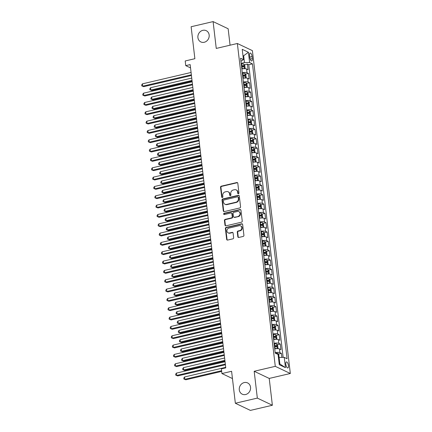 <?xml version="1.0" encoding="UTF-8"?>
<svg xmlns="http://www.w3.org/2000/svg" width="432" height="432" viewBox="0 0 432 432"><rect width="100%" height="100%" fill="white"/><g stroke="black" fill="none" stroke-linecap="round" stroke-linejoin="round"><path stroke-width="0.65" d="M238.41 193.768A0.67 0.594 -64.6 0 0 238.939 192.985L237.8 183.254A0.956 0.848 -64.6 0 0 236.828 182.536L221.292 186.17A0.956 0.848 -64.6 0 0 220.536 187.288L221.681 197.019A0.67 0.594 -64.6 0 0 222.361 197.521A0.67 0.594 -64.6 0 0 222.89 196.738L222.739 195.48A3.062 2.716 -64.6 0 1 225.158 191.9L226.454 191.597A3.062 2.716 -64.6 0 1 228.112 191.765A3.062 2.716 -64.6 0 1 229.559 193.887L229.705 195.145A0.67 0.594 -64.6 0 0 230.386 195.642A0.67 0.594 -64.6 0 0 230.915 194.859L230.769 193.601A3.062 2.716 -64.6 0 1 233.183 190.026L234.479 189.724A3.062 2.716 -64.6 0 1 236.137 189.886A3.062 2.716 -64.6 0 1 237.584 192.008L237.735 193.266A0.67 0.594 -64.6 0 0 238.41 193.768M244.215 382.574A6.237 5.535 -64.6 0 0 239.339 387.99A6.237 5.535 -64.6 0 0 242.239 394.178A6.237 5.535 -64.6 0 0 245.619 394.519A6.237 5.535 -64.6 0 0 250.49 389.102A6.237 5.535 -64.6 0 0 247.595 382.914A6.237 5.535 -64.6 0 0 244.215 382.574M202.835 30.332A6.237 5.535 -64.6 0 0 197.964 35.748A6.237 5.535 -64.6 0 0 200.858 41.936A6.237 5.535 -64.6 0 0 204.239 42.271A6.237 5.535 -64.6 0 0 209.11 36.855A6.237 5.535 -64.6 0 0 206.215 30.667A6.237 5.535 -64.6 0 0 202.835 30.332M288.43 365.548A3.121 1.177 76.8 0 0 286.416 361.892A3.121 1.177 76.8 0 0 285.827 364.311A3.121 1.177 76.8 0 0 287.842 367.967A3.121 1.177 76.8 0 0 288.43 365.548M237.832 236.747A0.956 0.848 -64.6 0 0 238.799 237.46L243.157 236.439A0.956 0.848 -64.6 0 0 243.913 235.321L242.644 224.516A0.956 0.848 -64.6 0 0 241.672 223.798L226.141 227.432A0.956 0.848 -64.6 0 0 225.385 228.55L226.654 239.36A0.956 0.848 -64.6 0 0 227.626 240.073L232.891 238.842A0.956 0.848 -64.6 0 0 233.642 237.724L233.102 233.096A0.956 0.848 -64.6 0 0 232.13 232.384L229.522 232.994A2.56 2.268 -64.6 0 1 228.134 232.859A2.56 2.268 -64.6 0 1 226.946 230.315A2.56 2.268 -64.6 0 1 228.944 228.096L239.171 225.704A2.56 2.268 -64.6 0 1 240.559 225.839A2.56 2.268 -64.6 0 1 241.747 228.382A2.56 2.268 -64.6 0 1 239.749 230.602L238.043 231.001A0.956 0.848 -64.6 0 0 237.287 232.119L237.832 236.747L238.237 236.936A0.956 0.848 -64.6 0 0 238.502 237.47M230.072 45.193L228.145 28.75L213.1 21.6L191.122 26.741L194.875 58.703L185.204 60.966L185.749 65.632L190.15 64.6L225.774 367.859L221.378 368.885L221.924 373.55L232.448 378.556M257.332 398.104L272.371 405.259L269.222 378.432L254.178 371.277L257.332 398.104L235.348 403.25L231.595 371.288L221.924 373.55M254.178 371.277L275.281 366.341L237.357 43.492L252.396 50.641L290.326 373.496L275.281 366.341M213.1 21.6L216.254 48.427L237.357 43.492M239.814 207.954A0.956 0.848 -64.6 0 0 240.57 206.836L239.301 196.031A0.956 0.848 -64.6 0 0 238.329 195.313L222.793 198.947A0.956 0.848 -64.6 0 0 222.037 200.065L223.306 210.875A0.956 0.848 -64.6 0 0 224.278 211.588L239.814 207.954M240.97 210.271L242.239 221.076A0.956 0.848 -64.6 0 1 241.488 222.194L225.952 225.833A0.956 0.848 -64.6 0 1 224.98 225.115L224.435 220.493A0.956 0.848 -64.6 0 1 225.191 219.375L231.493 217.901A0.956 0.848 -64.6 0 0 232.249 216.783L231.887 213.716A0.956 0.848 -64.6 0 0 230.915 212.998L224.359 214.537A0.67 0.594 -64.6 0 1 224.208 213.251L240.003 209.558A0.956 0.848 -64.6 0 1 240.97 210.271M272.371 405.259L250.393 410.4L235.348 403.25M281.858 357.415L281.383 353.36L278.327 354.078M275.168 352.615A3.899 1.042 -6.7 0 1 279.898 352.658L279.461 348.921L280.94 349.628L280.287 344.029L277.231 344.747M274.072 343.283A3.899 1.042 -6.7 0 1 278.802 343.327L278.365 339.595L279.844 340.297L279.191 334.697L276.134 335.416M272.975 333.952A3.899 1.042 -6.7 0 1 277.706 333.995L277.268 330.264L278.748 330.966L278.095 325.366L275.038 326.084M271.879 324.626A3.899 1.042 -6.7 0 1 276.61 324.664L276.172 320.933L277.657 321.635L276.998 316.035L273.942 316.753M270.783 315.295A3.899 1.042 -6.7 0 1 275.513 315.333L275.076 311.602L276.561 312.304L275.902 306.709L272.846 307.422M269.687 305.964A3.899 1.042 -6.7 0 1 274.417 306.002L273.98 302.27L275.465 302.972L274.806 297.378L271.75 298.091M268.591 296.633A3.899 1.042 -6.7 0 1 273.321 296.671L272.884 292.939L274.369 293.641L273.71 288.047L270.653 288.76M267.494 287.302A3.899 1.042 -6.7 0 1 272.225 287.339L271.787 283.608L273.272 284.31L272.614 278.716L269.557 279.428M266.398 277.97A3.899 1.042 -6.7 0 1 271.129 278.008L270.691 274.277L272.176 274.979L271.517 269.384L268.461 270.097M265.302 268.639A3.899 1.042 -6.7 0 1 270.032 268.677L269.595 264.946L271.08 265.648L270.421 260.053L267.365 260.766M264.206 259.308A3.899 1.042 -6.7 0 1 268.936 259.346L268.499 255.614L269.984 256.322L269.325 250.722L266.269 251.435M263.11 249.977A3.899 1.042 -6.7 0 1 267.84 250.015L267.403 246.283L268.888 246.991L268.229 241.391L265.172 242.104M262.013 240.646A3.899 1.042 -6.7 0 1 266.744 240.683L266.306 236.952L267.791 237.659L267.133 232.06L264.076 232.772M260.917 231.314A3.899 1.042 -6.7 0 1 265.648 231.352L265.21 227.621L266.695 228.328L266.036 222.728L262.98 223.441M259.821 221.983A3.899 1.042 -6.7 0 1 264.551 222.021L264.114 218.29L265.599 218.997L264.94 213.397L261.884 214.11M258.725 212.652A3.899 1.042 -6.7 0 1 263.455 212.69L263.018 208.958L264.503 209.666L263.844 204.066L260.788 204.779M257.629 203.321A3.899 1.042 -6.7 0 1 262.359 203.359L261.922 199.627L263.407 200.335L262.748 194.735L259.691 195.448M256.532 193.99A3.899 1.042 -6.7 0 1 261.263 194.027L260.825 190.296L262.31 191.003L261.652 185.404L258.601 186.116M255.436 184.658A3.899 1.042 -6.7 0 1 260.167 184.696L259.729 180.965L261.214 181.672L260.555 176.072L257.504 176.785M254.34 175.327A3.899 1.042 -6.7 0 1 259.07 175.365L258.633 171.634L260.118 172.341L259.459 166.741L256.408 167.454M253.244 165.996A3.899 1.042 -6.7 0 1 257.974 166.034L257.537 162.302L259.022 163.01L258.363 157.41L255.312 158.123M252.148 156.665A3.899 1.042 -6.7 0 1 256.878 156.703L256.441 152.971L257.926 153.679L257.267 148.079L254.216 148.792M251.051 147.334A3.899 1.042 -6.7 0 1 255.782 147.377L255.344 143.64L256.829 144.347L256.171 138.748L253.12 139.46M249.955 138.002A3.899 1.042 -6.7 0 1 254.686 138.046L254.248 134.309L255.733 135.016L255.074 129.416L252.023 130.135M248.859 128.671A3.899 1.042 -6.7 0 1 253.589 128.714L253.152 124.978L254.637 125.685L253.978 120.085L250.927 120.803M247.763 119.34A3.899 1.042 -6.7 0 1 252.493 119.383L252.056 115.646L253.541 116.354L252.882 110.754L249.831 111.472M246.667 110.009A3.899 1.042 -6.7 0 1 251.397 110.052L250.96 106.315L252.445 107.023L251.786 101.423L248.735 102.141M245.57 100.678A3.899 1.042 -6.7 0 1 250.301 100.721L249.863 96.989L251.348 97.691L250.69 92.092L247.639 92.81M244.474 91.346A3.899 1.042 -6.7 0 1 249.205 91.39L248.767 87.658L250.252 88.36L249.593 82.76L246.542 83.479M243.378 82.021A3.899 1.042 -6.7 0 1 248.108 82.058L247.671 78.327L249.156 79.029L248.497 73.429L247.012 72.727A3.899 1.042 173.3 0 0 242.282 72.689M245.446 74.147L248.497 73.429M249.577 55.377L249.815 57.434A3.024 1.139 76.8 0 0 251.764 60.971A3.024 1.139 76.8 0 0 252.337 58.628L252.099 56.576A3.024 1.139 76.8 0 0 250.15 53.033A3.024 1.139 76.8 0 0 249.577 55.377M279.148 363.625L279.871 363.971L279.104 357.442L284.251 357.388L287.096 358.744L252.455 63.882L249.61 62.532L244.469 62.581L241.186 63.347M284.251 357.388L285.455 367.654L279.277 364.716L278.068 354.451L275.222 353.101L240.586 58.239L243.432 59.594L242.228 49.329L248.405 52.267L249.61 62.532M283.144 357.399L248.762 64.746L247.401 64.103L248.06 69.698L246.575 68.996A3.899 1.042 173.3 0 0 241.844 68.953M248.108 82.058L249.593 82.76M249.205 91.39L250.69 92.092M250.301 100.721L251.786 101.423M251.397 110.052L252.882 110.754M252.493 119.383L253.978 120.085M253.589 128.714L255.074 129.416M254.686 138.046L256.171 138.748M255.782 147.377L257.267 148.079M256.878 156.703L258.363 157.41M257.974 166.034L259.459 166.741M259.07 175.365L260.555 176.072M260.167 184.696L261.652 185.404M261.263 194.027L262.748 194.735M262.359 203.359L263.844 204.066M263.455 212.69L264.94 213.397M264.551 222.021L266.036 222.728M265.648 231.352L267.133 232.06M266.744 240.683L268.229 241.391M267.84 250.015L269.325 250.722M268.936 259.346L270.421 260.053M270.032 268.677L271.517 269.384M271.129 278.008L272.614 278.716M272.225 287.339L273.71 288.047M273.321 296.671L274.806 297.378M274.417 306.002L275.902 306.709M275.513 315.333L276.998 316.035M276.61 324.664L278.095 325.366M277.706 333.995L279.191 334.697M278.802 343.327L280.287 344.029M279.898 352.658L281.383 353.36M279.104 357.442L278.44 357.599M244.469 62.581L243.702 56.047L242.973 55.706M243.032 56.203L248.405 52.267M240.948 61.328L243.432 59.594M269.222 378.432L290.326 373.496M185.749 65.632L190.534 67.905M244.35 64.816L247.401 64.103M248.762 64.746L252.455 63.882M247.671 78.327A3.899 1.042 173.3 0 0 242.941 78.284M248.767 87.658A3.899 1.042 173.3 0 0 244.037 87.615M249.863 96.989A3.899 1.042 173.3 0 0 245.133 96.946M250.96 106.315A3.899 1.042 173.3 0 0 246.229 106.277M252.056 115.646A3.899 1.042 173.3 0 0 247.325 115.609M253.152 124.978A3.899 1.042 173.3 0 0 248.422 124.94M254.248 134.309A3.899 1.042 173.3 0 0 249.518 134.271M255.344 143.64A3.899 1.042 173.3 0 0 250.614 143.602M256.441 152.971A3.899 1.042 173.3 0 0 251.71 152.933M257.537 162.302A3.899 1.042 173.3 0 0 252.806 162.265M258.633 171.634A3.899 1.042 173.3 0 0 253.903 171.596M259.729 180.965A3.899 1.042 173.3 0 0 254.999 180.927M260.825 190.296A3.899 1.042 173.3 0 0 256.095 190.258M261.922 199.627A3.899 1.042 173.3 0 0 257.191 199.589M263.018 208.958A3.899 1.042 173.3 0 0 258.287 208.921M264.114 218.29A3.899 1.042 173.3 0 0 259.384 218.252M265.21 227.621A3.899 1.042 173.3 0 0 260.48 227.583M266.306 236.952A3.899 1.042 173.3 0 0 261.576 236.914M267.403 246.283A3.899 1.042 173.3 0 0 262.672 246.245M268.499 255.614A3.899 1.042 173.3 0 0 263.768 255.577M269.595 264.946A3.899 1.042 173.3 0 0 264.865 264.908M270.691 274.277A3.899 1.042 173.3 0 0 265.961 274.239M271.787 283.608A3.899 1.042 173.3 0 0 267.057 283.565M272.884 292.939A3.899 1.042 173.3 0 0 268.153 292.896M273.98 302.27A3.899 1.042 173.3 0 0 269.249 302.227M275.076 311.602A3.899 1.042 173.3 0 0 270.346 311.558M276.172 320.933A3.899 1.042 173.3 0 0 271.442 320.89M277.268 330.264A3.899 1.042 173.3 0 0 272.538 330.221M278.365 339.595A3.899 1.042 173.3 0 0 273.634 339.552M279.461 348.921A3.899 1.042 173.3 0 0 274.73 348.883M285.455 367.654L279.871 363.971M238.275 193.779A0.67 0.594 -64.6 0 1 238.14 193.46L237.989 192.202A3.062 2.716 -64.6 0 0 236.547 190.08L236.137 189.886M228.112 191.765L228.517 191.959A3.062 2.716 -64.6 0 1 229.964 194.076L230.11 195.34A0.67 0.594 -64.6 0 0 230.245 195.658M237.535 182.72A0.956 0.848 -64.6 0 0 237.233 182.731L221.697 186.365A0.956 0.848 -64.6 0 0 220.941 187.483L222.086 197.213A0.67 0.594 -64.6 0 0 222.221 197.537M239.036 195.496A0.956 0.848 -64.6 0 0 238.734 195.507L223.198 199.141A0.956 0.848 -64.6 0 0 222.442 200.259L223.717 211.07A0.956 0.848 -64.6 0 0 223.976 211.604M238.21 197.321A0.67 0.594 -64.6 0 0 237.53 196.819L223.895 200.011A0.67 0.594 -64.6 0 0 223.366 200.794L223.522 202.122A3.062 2.716 -64.6 0 0 224.969 204.239A3.062 2.716 -64.6 0 0 226.627 204.406L235.948 202.225A3.062 2.716 -64.6 0 0 238.367 198.644L238.21 197.321L238.615 197.51A0.67 0.594 -64.6 0 0 238.297 197.046L237.892 196.857M224.969 204.239L225.374 204.433A3.062 2.716 -64.6 0 0 227.032 204.595L226.627 204.406M238.615 197.51L238.772 198.839A3.062 2.716 -64.6 0 1 236.353 202.419L227.032 204.595M231.433 213.052L231.844 213.246A0.956 0.848 -64.6 0 1 232.292 213.905L232.654 216.977A0.956 0.848 -64.6 0 1 231.898 218.095L225.601 219.569A0.956 0.848 -64.6 0 0 224.845 220.687L225.385 225.31A0.956 0.848 -64.6 0 0 225.65 225.844M240.71 209.736A0.956 0.848 -64.6 0 0 240.408 209.752L224.613 213.446A0.67 0.594 -64.6 0 0 224.219 214.547M238.032 216.373A2.56 2.268 -64.6 0 0 240.03 214.148A2.56 2.268 -64.6 0 0 238.842 211.61A2.56 2.268 -64.6 0 0 237.454 211.469L233.852 212.312A0.956 0.848 -64.6 0 0 233.096 213.43L233.458 216.497A0.956 0.848 -64.6 0 0 234.425 217.215L238.437 216.562A2.56 2.268 -64.6 0 0 240.435 214.342A2.56 2.268 -64.6 0 0 239.247 211.804L238.842 211.61M233.906 217.161L234.317 217.355A0.956 0.848 -64.6 0 0 234.835 217.404L234.425 217.215M238.437 216.562L234.835 217.404M240.559 225.839L240.964 226.033A2.56 2.268 -64.6 0 1 242.152 228.571A2.56 2.268 -64.6 0 1 240.154 230.796L238.448 231.196A0.956 0.848 -64.6 0 0 237.692 232.313L238.237 236.936M228.134 232.859L228.539 233.048A2.56 2.268 -64.6 0 0 229.927 233.188L229.522 232.994M232.837 232.562A0.956 0.848 -64.6 0 0 232.535 232.578L229.927 233.188M242.379 223.981A0.956 0.848 -64.6 0 0 242.082 223.992L226.546 227.626A0.956 0.848 -64.6 0 0 225.79 228.744L227.059 239.555A0.956 0.848 -64.6 0 0 227.324 240.089M244.496 68.688L245.101 68.218L244.771 65.421L243.848 64.098A2.581 0.691 173.3 0 0 241.623 63.952L241.261 63.99M244.188 68.693A2.581 0.691 173.3 0 0 242.168 68.618L241.807 68.656M191.732 78.084L150.563 87.712L150.838 90.045L151.853 90.531L192.089 81.113M241.601 66.879L241.963 66.847A2.581 0.691 -6.7 0 1 243.772 66.874L243.643 65.75A2.581 0.691 173.3 0 0 241.828 65.723L241.466 65.761M241.51 66.096L241.79 66.069A1.318 0.351 -6.7 0 1 242.379 66.047L242.892 66.598M151.853 90.531L149.915 89.759L150.838 90.045L192.008 80.417M149.915 89.759L149.807 88.825L150.563 87.712M191.344 74.801L142.706 86.179L142.43 83.846L191.074 72.468M191.43 75.503L143.721 86.665L141.788 85.892L141.674 84.958L142.43 83.846M143.721 86.665L141.788 85.892M245.592 78.019L246.197 77.549L245.867 74.752L244.944 73.429A2.581 0.691 173.3 0 0 242.719 73.283L242.357 73.321M245.284 78.025A2.581 0.691 173.3 0 0 243.265 77.949L242.903 77.987M192.829 87.41L151.659 97.043L151.934 99.376L152.95 99.862L193.185 90.445M242.698 76.21L243.059 76.178A2.581 0.691 -6.7 0 1 244.868 76.205L244.739 75.082A2.581 0.691 173.3 0 0 242.924 75.055L242.563 75.092M242.606 75.427L242.887 75.4A1.318 0.351 -6.7 0 1 243.475 75.379L243.988 75.929M152.95 99.862L151.011 99.09L151.934 99.376L193.104 89.743M151.011 99.09L150.903 98.156L151.659 97.043M246.688 87.35L247.293 86.881L246.964 84.083L246.04 82.76A2.581 0.691 173.3 0 0 243.815 82.615L243.454 82.652M246.38 87.356A2.581 0.691 173.3 0 0 244.361 87.28L243.999 87.313M193.925 96.741L152.755 106.375L153.031 108.707L154.046 109.193L194.281 99.776M243.794 85.541L244.156 85.504A2.581 0.691 -6.7 0 1 245.965 85.536L245.835 84.413A2.581 0.691 173.3 0 0 244.021 84.386L243.659 84.424M243.702 84.758L243.983 84.731A1.318 0.351 -6.7 0 1 244.571 84.71L245.084 85.261M154.046 109.193L152.107 108.421L153.031 108.707L194.2 99.074M152.107 108.421L151.999 107.487L152.755 106.375M247.784 96.682L248.389 96.212L248.06 93.415L247.136 92.092A2.581 0.691 173.3 0 0 244.912 91.946L244.55 91.978M247.477 96.687A2.581 0.691 173.3 0 0 245.457 96.611L245.095 96.644M195.021 106.072L153.851 115.706L154.127 118.039L155.142 118.519L195.377 109.107M244.89 94.873L245.252 94.835A2.581 0.691 -6.7 0 1 247.061 94.867L246.931 93.744A2.581 0.691 173.3 0 0 245.117 93.717L244.755 93.755M244.798 94.09L245.079 94.063A1.318 0.351 -6.7 0 1 245.668 94.041L246.181 94.592M155.142 118.519L153.203 117.752L154.127 118.039L195.296 108.405M153.203 117.752L153.095 116.818L153.851 115.706M248.881 106.013L249.485 105.543L249.156 102.74L248.233 101.423A2.581 0.691 173.3 0 0 246.008 101.277L245.646 101.309M248.573 106.018A2.581 0.691 173.3 0 0 246.553 105.943L246.191 105.975M196.117 115.403L154.948 125.037L155.223 127.37L156.238 127.85L196.474 118.438M245.986 104.204L246.348 104.166A2.581 0.691 -6.7 0 1 248.157 104.198L248.027 103.075A2.581 0.691 173.3 0 0 246.213 103.048L245.851 103.086M245.894 103.421L246.175 103.394A1.318 0.351 -6.7 0 1 246.764 103.372L247.277 103.923M156.238 127.85L154.3 127.084L155.223 127.37L196.393 117.736M154.3 127.084L154.192 126.149L154.948 125.037M192.44 84.132L143.802 95.51L143.527 93.177L192.17 81.799M192.526 84.834L144.817 95.996L142.884 95.224L142.771 94.289L143.527 93.177M144.817 95.996L142.884 95.224M193.536 93.463L144.898 104.841L144.623 102.508L193.266 91.13M193.622 94.165L145.913 105.327L143.98 104.555L143.867 103.621L144.623 102.508M145.913 105.327L143.98 104.555M194.632 102.794L145.994 114.172L145.719 111.839L194.362 100.462M194.719 103.496L147.01 114.658L145.076 113.886L144.963 112.952L145.719 111.839M147.01 114.658L145.076 113.886M195.728 112.126L147.091 123.503L146.815 121.171L195.458 109.793M195.815 112.828L148.106 123.989L146.173 123.217L146.059 122.283L146.815 121.171M148.106 123.989L146.173 123.217M249.977 115.344L250.582 114.874L250.252 112.072L249.329 110.754A2.581 0.691 173.3 0 0 247.104 110.608L246.742 110.641M249.669 115.349A2.581 0.691 173.3 0 0 247.649 115.274L247.288 115.306M197.213 124.735L156.044 134.368L156.319 136.701L157.334 137.182L197.57 127.769M247.082 113.535L247.444 113.497A2.581 0.691 -6.7 0 1 249.253 113.53L249.124 112.406A2.581 0.691 173.3 0 0 247.309 112.379L246.947 112.417M246.991 112.752L247.271 112.725A1.318 0.351 -6.7 0 1 247.86 112.703L248.373 113.254M157.334 137.182L155.396 136.415L156.319 136.701L197.489 127.067M155.396 136.415L155.288 135.481L156.044 134.368M196.825 121.457L148.187 132.835L147.911 130.502L196.555 119.124M196.911 122.159L149.202 133.321L147.269 132.548L147.155 131.614L147.911 130.502M149.202 133.321L147.269 132.548M251.073 124.675L251.678 124.205L251.348 121.403L250.425 120.085A2.581 0.691 173.3 0 0 248.2 119.939L247.838 119.972M250.765 124.675A2.581 0.691 173.3 0 0 248.746 124.605L248.384 124.637M198.31 134.066L157.14 143.699L157.415 146.032L158.431 146.513L198.666 137.101M248.179 122.866L248.54 122.828A2.581 0.691 -6.7 0 1 250.349 122.861L250.22 121.738A2.581 0.691 173.3 0 0 248.405 121.711L248.044 121.748M248.087 122.083L248.368 122.056A1.318 0.351 -6.7 0 1 248.956 122.035L249.469 122.585M158.431 146.513L156.492 145.746L157.415 146.032L198.585 136.399M156.492 145.746L156.384 144.812L157.14 143.699M197.921 130.788L149.283 142.166L149.008 139.833L197.651 128.455M198.007 131.49L150.298 142.646L148.365 141.88L148.252 140.945L149.008 139.833M150.298 142.646L148.365 141.88M252.169 134.006L252.774 133.537L252.445 130.734L251.521 129.416A2.581 0.691 173.3 0 0 249.296 129.271L248.935 129.303M251.861 134.006A2.581 0.691 173.3 0 0 249.842 133.936L249.48 133.969M199.406 143.397L158.236 153.031L158.512 155.363L159.527 155.844L199.762 146.432M249.275 132.197L249.637 132.16A2.581 0.691 -6.7 0 1 251.446 132.187L251.316 131.069A2.581 0.691 173.3 0 0 249.502 131.042L249.14 131.08M249.183 131.414L249.464 131.387A1.318 0.351 -6.7 0 1 250.052 131.366L250.565 131.917M159.527 155.844L157.588 155.077L158.512 155.363L199.681 145.73M157.588 155.077L157.48 154.143L158.236 153.031M199.017 140.119L150.379 151.497L150.104 149.164L198.747 137.786M199.103 140.821L151.394 151.978L149.461 151.211L149.348 150.277L150.104 149.164M151.394 151.978L149.461 151.211M253.265 143.338L253.87 142.868L253.541 140.065L252.617 138.748A2.581 0.691 173.3 0 0 250.393 138.602L250.031 138.634M252.958 143.338A2.581 0.691 173.3 0 0 250.938 143.267L250.576 143.3M200.502 152.728L159.332 162.362L159.608 164.695L160.623 165.175L200.858 155.763M250.371 141.529L250.733 141.491A2.581 0.691 -6.7 0 1 252.542 141.518L252.412 140.4A2.581 0.691 173.3 0 0 250.598 140.373L250.236 140.411M250.279 140.746L250.56 140.719A1.318 0.351 -6.7 0 1 251.149 140.697L251.662 141.248M160.623 165.175L158.684 164.408L159.608 164.695L200.777 155.061M158.684 164.408L158.576 163.474L159.332 162.362M200.113 149.45L151.475 160.828L151.2 158.495L199.843 147.118M200.2 150.152L152.491 161.309L150.557 160.542L150.444 159.608L151.2 158.495M152.491 161.309L150.557 160.542M254.362 152.669L254.966 152.199L254.637 149.396L253.714 148.079A2.581 0.691 173.3 0 0 251.489 147.933L251.127 147.965M254.054 152.669A2.581 0.691 173.3 0 0 252.034 152.599L251.672 152.631M201.598 162.059L160.429 171.693L160.704 174.026L161.719 174.506L201.955 165.094M251.467 150.86L251.829 150.822A2.581 0.691 -6.7 0 1 253.638 150.849L253.508 149.731A2.581 0.691 173.3 0 0 251.694 149.704L251.332 149.742M251.375 150.077L251.656 150.05A1.318 0.351 -6.7 0 1 252.245 150.028L252.758 150.579M161.719 174.506L159.781 173.74L160.704 174.026L201.874 164.392M159.781 173.74L159.673 172.805L160.429 171.693M201.209 158.782L152.572 170.159L152.296 167.827L200.939 156.449M201.296 159.484L153.587 170.64L151.654 169.873L151.54 168.939L152.296 167.827M153.587 170.64L151.654 169.873M255.458 162L256.063 161.53L255.733 158.728L254.81 157.41A2.581 0.691 173.3 0 0 252.585 157.259L252.223 157.297M255.15 162A2.581 0.691 173.3 0 0 253.13 161.924L252.769 161.962M202.694 171.391L161.525 181.024L161.8 183.357L162.815 183.838L203.051 174.425M252.563 160.191L252.925 160.153A2.581 0.691 -6.7 0 1 254.734 160.18L254.605 159.062A2.581 0.691 173.3 0 0 252.79 159.035L252.428 159.073M252.472 159.408L252.752 159.381A1.318 0.351 -6.7 0 1 253.341 159.359L253.854 159.91M162.815 183.838L160.877 183.071L161.8 183.357L202.964 173.723M160.877 183.071L160.769 182.137L161.525 181.024M202.306 168.113L153.668 179.491L153.392 177.158L202.036 165.78M202.392 168.809L154.683 179.971L152.75 179.204L152.636 178.27L153.392 177.158M154.683 179.971L152.75 179.204M256.554 171.331L257.159 170.861L256.829 168.059L255.906 166.741A2.581 0.691 173.3 0 0 253.681 166.59L253.319 166.628M256.246 171.331A2.581 0.691 173.3 0 0 254.227 171.256L253.865 171.293M203.791 180.722L162.621 190.355L162.896 192.688L163.912 193.169L204.147 183.757M253.66 169.522L254.021 169.484A2.581 0.691 -6.7 0 1 255.83 169.511L255.701 168.394A2.581 0.691 173.3 0 0 253.886 168.367L253.525 168.399M253.568 168.739L253.849 168.712A1.318 0.351 -6.7 0 1 254.437 168.691L254.95 169.241M163.912 193.169L161.973 192.397L162.896 192.688L204.061 183.055M161.973 192.397L161.865 191.468L162.621 190.355M203.402 177.444L154.764 188.822L154.489 186.489L203.132 175.111M203.488 178.141L155.779 189.302L153.846 188.536L153.733 187.601L154.489 186.489M155.779 189.302L153.846 188.536M257.65 180.657L258.255 180.193L257.926 177.39L257.002 176.072A2.581 0.691 173.3 0 0 254.777 175.921L254.416 175.959M257.342 180.662A2.581 0.691 173.3 0 0 255.323 180.587L254.961 180.625M204.887 190.053L163.717 199.687L163.993 202.019L165.008 202.5L205.243 193.088M254.756 178.853L255.118 178.816A2.581 0.691 -6.7 0 1 256.927 178.843L256.797 177.725A2.581 0.691 173.3 0 0 254.983 177.698L254.621 177.73M254.664 178.07L254.945 178.043A1.318 0.351 -6.7 0 1 255.533 178.022L256.046 178.573M165.008 202.5L163.069 201.728L163.993 202.019L205.157 192.386M163.069 201.728L162.961 200.799L163.717 199.687M204.498 186.77L155.86 198.153L155.585 195.82L204.228 184.437M204.584 187.472L156.875 198.634L154.942 197.867L154.829 196.933L155.585 195.82M156.875 198.634L154.942 197.867M258.746 189.988L259.351 189.524L259.022 186.721L258.098 185.404A2.581 0.691 173.3 0 0 255.874 185.252L255.512 185.29M258.439 189.994A2.581 0.691 173.3 0 0 256.419 189.918L256.057 189.956M205.983 199.384L164.813 209.018L165.089 211.351L166.104 211.831L206.339 202.419M255.852 188.185L256.214 188.147A2.581 0.691 -6.7 0 1 258.023 188.174L257.893 187.056A2.581 0.691 173.3 0 0 256.079 187.029L255.717 187.061M255.76 187.402L256.041 187.375A1.318 0.351 -6.7 0 1 256.63 187.353L257.143 187.904M166.104 211.831L164.165 211.059L165.089 211.351L206.253 201.717M164.165 211.059L164.057 210.13L164.813 209.018M205.594 196.101L156.956 207.484L156.681 205.151L205.324 193.768M205.681 196.803L157.972 207.965L156.038 207.193L155.925 206.264L156.681 205.151M157.972 207.965L156.038 207.193M259.843 199.319L260.447 198.85L260.118 196.052L259.195 194.735A2.581 0.691 173.3 0 0 256.97 194.584L256.608 194.621M259.535 199.325A2.581 0.691 173.3 0 0 257.515 199.249L257.153 199.287M207.079 208.715L165.91 218.349L166.185 220.682L167.2 221.162L207.436 211.75M256.948 197.516L257.31 197.478A2.581 0.691 -6.7 0 1 259.119 197.505L258.989 196.387A2.581 0.691 173.3 0 0 257.175 196.36L256.813 196.393M256.856 196.733L257.137 196.7A1.318 0.351 -6.7 0 1 257.726 196.684L258.239 197.235M167.2 221.162L165.262 220.39L166.185 220.682L207.349 211.048M165.262 220.39L165.154 219.461L165.91 218.349M206.69 205.432L158.053 216.815L157.777 214.483L206.42 203.099M206.777 206.134L159.068 217.296L157.135 216.524L157.021 215.595L157.777 214.483M159.068 217.296L157.135 216.524M260.939 208.651L261.544 208.181L261.214 205.384L260.291 204.066A2.581 0.691 173.3 0 0 258.066 203.915L257.704 203.953M260.631 208.656A2.581 0.691 173.3 0 0 258.611 208.58L258.25 208.618M208.175 218.047L167.006 227.68L167.281 230.013L168.296 230.494L208.532 221.081M258.044 206.847L258.406 206.809A2.581 0.691 -6.7 0 1 260.215 206.836L260.086 205.718A2.581 0.691 173.3 0 0 258.271 205.691L257.909 205.724M257.953 206.064L258.233 206.032A1.318 0.351 -6.7 0 1 258.817 206.015L259.335 206.566M168.296 230.494L166.358 229.721L167.281 230.013L208.445 220.379M166.358 229.721L166.25 228.793L167.006 227.68M207.787 214.763L159.149 226.147L158.873 223.814L207.517 212.431M207.873 215.465L160.164 226.627L158.231 225.855L158.117 224.926L158.873 223.814M160.164 226.627L158.231 225.855M262.035 217.982L262.64 217.512L262.31 214.715L261.387 213.397A2.581 0.691 173.3 0 0 259.162 213.246L258.8 213.284M261.727 217.987A2.581 0.691 173.3 0 0 259.708 217.912L259.346 217.949M209.272 227.378L168.102 237.011L168.377 239.344L169.393 239.825L209.628 230.413M259.141 216.178L259.502 216.14A2.581 0.691 -6.7 0 1 261.311 216.167L261.182 215.05A2.581 0.691 173.3 0 0 259.367 215.023L259.006 215.055M259.049 215.395L259.33 215.363A1.318 0.351 -6.7 0 1 259.913 215.347L260.431 215.897M169.393 239.825L167.454 239.053L168.377 239.344L209.542 229.711M167.454 239.053L167.346 238.118L168.102 237.011M208.883 224.095L160.245 235.478L159.97 233.145L208.613 221.762M208.969 224.797L161.26 235.958L159.327 235.186L159.214 234.257L159.97 233.145M161.26 235.958L159.327 235.186M263.131 227.313L263.736 226.843L263.407 224.046L262.483 222.728A2.581 0.691 173.3 0 0 260.258 222.577L259.897 222.615M262.823 227.318A2.581 0.691 173.3 0 0 260.804 227.243L260.442 227.281M210.368 236.709L169.198 246.337L169.474 248.67L170.489 249.156L210.724 239.744M260.237 225.509L260.599 225.472A2.581 0.691 -6.7 0 1 262.408 225.499L262.278 224.381A2.581 0.691 173.3 0 0 260.464 224.354L260.102 224.386M260.145 224.726L260.426 224.694A1.318 0.351 -6.7 0 1 261.009 224.678L261.527 225.229M170.489 249.156L168.55 248.384L169.474 248.67L210.638 239.042M168.55 248.384L168.442 247.45L169.198 246.337M209.979 233.426L161.341 244.809L161.066 242.476L209.709 231.093M210.065 234.128L162.356 245.29L160.423 244.517L160.31 243.589L161.066 242.476M162.356 245.29L160.423 244.517M264.227 236.644L264.832 236.174L264.503 233.377L263.579 232.06A2.581 0.691 173.3 0 0 261.355 231.908L260.993 231.946M263.92 236.65A2.581 0.691 173.3 0 0 261.9 236.574L261.538 236.612M211.464 246.04L170.294 255.668L170.57 258.001L171.585 258.487L211.82 249.075M261.333 234.841L261.695 234.803A2.581 0.691 -6.7 0 1 263.504 234.83L263.374 233.712A2.581 0.691 173.3 0 0 261.56 233.68L261.198 233.717M261.241 234.058L261.522 234.025A1.318 0.351 -6.7 0 1 262.105 234.009L262.624 234.56M171.585 258.487L169.646 257.715L170.57 258.001L211.734 248.373M169.646 257.715L169.538 256.781L170.294 255.668M211.075 242.757L162.437 254.14L162.162 251.807L210.805 240.424M211.162 243.459L163.453 254.621L161.514 253.849L161.406 252.914L162.162 251.807M163.453 254.621L161.514 253.849M265.324 245.975L265.928 245.506L265.599 242.708L264.676 241.391A2.581 0.691 173.3 0 0 262.451 241.24L262.089 241.277M265.016 245.981A2.581 0.691 173.3 0 0 262.996 245.905L262.634 245.943M212.56 255.371L171.391 265L171.666 267.332L172.681 267.818L212.917 258.406M262.429 244.172L262.791 244.134A2.581 0.691 -6.7 0 1 264.6 244.161L264.47 243.043A2.581 0.691 173.3 0 0 262.656 243.011L262.294 243.049M262.337 243.383L262.618 243.356A1.318 0.351 -6.7 0 1 263.201 243.335L263.72 243.886M172.681 267.818L170.743 267.046L171.666 267.332L212.83 257.704M170.743 267.046L170.635 266.112L171.391 265M212.171 252.088L163.534 263.466L163.258 261.133L211.901 249.755M212.258 252.79L164.549 263.952L162.61 263.18L162.502 262.246L163.258 261.133M164.549 263.952L162.61 263.18M266.42 255.307L267.025 254.837L266.695 252.04L265.772 250.717A2.581 0.691 173.3 0 0 263.547 250.571L263.185 250.609M266.112 255.312A2.581 0.691 173.3 0 0 264.092 255.236L263.731 255.274M213.656 264.703L172.487 274.331L172.762 276.664L173.777 277.15L214.013 267.737M263.525 253.498L263.887 253.465A2.581 0.691 -6.7 0 1 265.696 253.492L265.567 252.374A2.581 0.691 173.3 0 0 263.752 252.342L263.39 252.38M263.434 252.715L263.714 252.688A1.318 0.351 -6.7 0 1 264.298 252.666L264.816 253.217M173.777 277.15L171.839 276.377L172.762 276.664L213.926 267.035M171.839 276.377L171.731 275.443L172.487 274.331M213.268 261.419L164.63 272.797L164.354 270.464L212.998 259.087M213.354 262.121L165.645 273.283L163.706 272.511L163.598 271.577L164.354 270.464M165.645 273.283L163.706 272.511M267.516 264.638L268.121 264.168L267.791 261.371L266.868 260.048A2.581 0.691 173.3 0 0 264.643 259.902L264.281 259.94M267.208 264.643A2.581 0.691 173.3 0 0 265.189 264.568L264.827 264.605M214.753 274.034L173.583 283.662L173.858 285.995L174.874 286.481L215.109 277.069M264.622 262.829L264.983 262.796A2.581 0.691 -6.7 0 1 266.792 262.823L266.663 261.706A2.581 0.691 173.3 0 0 264.848 261.673L264.487 261.711M264.53 262.046L264.811 262.019A1.318 0.351 -6.7 0 1 265.394 261.997L265.912 262.548M174.874 286.481L172.935 285.709L173.858 285.995L215.023 276.367M172.935 285.709L172.827 284.774L173.583 283.662M214.364 270.751L165.726 282.128L165.451 279.796L214.094 268.418M214.45 271.453L166.741 282.614L164.803 281.842L164.695 280.908L165.451 279.796M166.741 282.614L164.803 281.842M268.612 273.969L269.212 273.499L268.888 270.702L267.964 269.379A2.581 0.691 173.3 0 0 265.739 269.233L265.378 269.271M268.304 273.974A2.581 0.691 173.3 0 0 266.285 273.899L265.923 273.937M215.849 283.365L174.679 292.993L174.955 295.326L175.97 295.812L216.205 286.4M265.718 272.16L266.074 272.128A2.581 0.691 -6.7 0 1 267.889 272.155L267.759 271.037A2.581 0.691 173.3 0 0 265.945 271.004L265.583 271.042M265.626 271.377L265.907 271.35A1.318 0.351 -6.7 0 1 266.49 271.328L267.008 271.879M175.97 295.812L174.031 295.04L174.955 295.326L216.119 285.698M174.031 295.04L173.923 294.106L174.679 292.993M215.46 280.082L166.822 291.46L166.547 289.127L215.185 277.749M215.546 280.784L167.837 291.946L165.899 291.173L165.791 290.239L166.547 289.127M167.837 291.946L165.899 291.173M269.708 283.3L270.308 282.83L269.984 280.033L269.06 278.71A2.581 0.691 173.3 0 0 266.836 278.564L266.474 278.602M269.401 283.306A2.581 0.691 173.3 0 0 267.381 283.23L267.019 283.268M216.945 292.696L175.775 302.324L176.051 304.657L177.066 305.143L217.301 295.731M266.814 281.491L267.17 281.459A2.581 0.691 -6.7 0 1 268.985 281.486L268.855 280.368A2.581 0.691 173.3 0 0 267.041 280.336L266.679 280.373M266.717 280.708L266.998 280.681A1.318 0.351 -6.7 0 1 267.586 280.66L268.105 281.21M177.066 305.143L175.127 304.371L176.051 304.657L217.215 295.029M175.127 304.371L175.019 303.437L175.775 302.324M216.556 289.413L167.918 300.791L167.643 298.458L216.281 287.08M216.637 290.115L168.934 301.277L166.995 300.505L166.887 299.57L167.643 298.458M168.934 301.277L166.995 300.505M270.805 292.631L271.404 292.162L271.08 289.364L270.157 288.041A2.581 0.691 173.3 0 0 267.932 287.896L267.57 287.933M270.497 292.637A2.581 0.691 173.3 0 0 268.477 292.561L268.115 292.599M218.041 302.027L176.872 311.656L177.147 313.988L178.162 314.474L218.398 305.062M267.91 290.822L268.267 290.79A2.581 0.691 -6.7 0 1 270.081 290.817L269.951 289.694A2.581 0.691 173.3 0 0 268.137 289.667L267.775 289.705M267.813 290.039L268.094 290.012A1.318 0.351 -6.7 0 1 268.682 289.991L269.201 290.542M178.162 314.474L176.224 313.702L177.147 313.988L218.311 304.36M176.224 313.702L176.116 312.768L176.872 311.656M217.652 298.744L169.015 310.122L168.739 307.789L217.377 296.411M217.733 299.446L170.03 310.608L168.091 309.836L167.983 308.902L168.739 307.789M170.03 310.608L168.091 309.836M271.901 301.963L272.5 301.493L272.176 298.696L271.253 297.373A2.581 0.691 173.3 0 0 269.028 297.227L268.666 297.265M271.593 301.968A2.581 0.691 173.3 0 0 269.573 301.892L269.212 301.93M219.137 311.359L177.968 320.987L178.243 323.32L179.258 323.806L219.494 314.393M269.006 300.154L269.363 300.121A2.581 0.691 -6.7 0 1 271.177 300.148L271.048 299.025A2.581 0.691 173.3 0 0 269.233 298.998L268.871 299.036M268.909 299.371L269.19 299.344A1.318 0.351 -6.7 0 1 269.779 299.322L270.297 299.873M179.258 323.806L177.32 323.033L178.243 323.32L219.407 313.691M177.32 323.033L177.212 322.099L177.968 320.987M218.749 308.075L170.111 319.453L169.835 317.12L218.473 305.743M218.83 308.777L171.126 319.939L169.187 319.167L169.079 318.233L169.835 317.12M171.126 319.939L169.187 319.167M272.997 311.294L273.596 310.824L273.272 308.027L272.349 306.704A2.581 0.691 173.3 0 0 270.124 306.558L269.762 306.596M272.689 311.299A2.581 0.691 173.3 0 0 270.67 311.224L270.308 311.261M220.234 320.69L179.064 330.318L179.334 332.651L180.355 333.137L220.59 323.719M270.097 309.485L270.459 309.452A2.581 0.691 -6.7 0 1 272.273 309.479L272.144 308.356A2.581 0.691 173.3 0 0 270.329 308.329L269.968 308.367M270.005 308.702L270.286 308.675A1.318 0.351 -6.7 0 1 270.875 308.653L271.393 309.204M180.355 333.137L178.416 332.365L179.334 332.651L220.504 323.023M178.416 332.365L178.308 331.43L179.064 330.318M219.845 317.407L171.207 328.784L170.932 326.452L219.569 315.074M219.926 318.109L172.222 329.27L170.284 328.498L170.176 327.564L170.932 326.452M172.222 329.27L170.284 328.498M274.093 320.625L274.693 320.155L274.369 317.358L273.445 316.035A2.581 0.691 173.3 0 0 271.22 315.889L270.859 315.927M273.785 320.63A2.581 0.691 173.3 0 0 271.766 320.555L271.404 320.593M221.33 330.016L180.16 339.649L180.43 341.982L181.451 342.468L221.686 333.05M271.193 318.816L271.555 318.784A2.581 0.691 -6.7 0 1 273.37 318.811L273.24 317.687A2.581 0.691 173.3 0 0 271.426 317.66L271.064 317.698M271.102 318.033L271.382 318.006A1.318 0.351 -6.7 0 1 271.971 317.984L272.489 318.535M181.451 342.468L179.512 341.696L180.43 341.982L221.6 332.348M179.512 341.696L179.404 340.762L180.16 339.649M220.941 326.738L172.303 338.116L172.028 335.783L220.666 324.405M221.022 327.44L173.318 338.602L171.38 337.829L171.272 336.895L172.028 335.783M173.318 338.602L171.38 337.829M275.189 329.956L275.789 329.486L275.465 326.689L274.541 325.366A2.581 0.691 173.3 0 0 272.311 325.22L271.955 325.258M274.882 329.962A2.581 0.691 173.3 0 0 272.862 329.886L272.5 329.918M222.426 339.347L181.256 348.98L181.526 351.313L182.547 351.799L222.782 342.382M272.29 328.147L272.651 328.109A2.581 0.691 -6.7 0 1 274.466 328.142L274.336 327.019A2.581 0.691 173.3 0 0 272.522 326.992L272.16 327.029M272.198 327.364L272.479 327.337A1.318 0.351 -6.7 0 1 273.067 327.316L273.586 327.866M182.547 351.799L180.608 351.027L181.526 351.313L222.696 341.68M180.608 351.027L180.5 350.093L181.256 348.98M222.037 336.069L173.399 347.447L173.124 345.114L221.762 333.736M222.118 336.771L174.415 347.933L172.476 347.161L172.368 346.226L173.124 345.114M174.415 347.933L172.476 347.161M276.286 339.287L276.885 338.818L276.561 336.02L275.638 334.697A2.581 0.691 173.3 0 0 273.407 334.552L273.051 334.584M275.978 339.293A2.581 0.691 173.3 0 0 273.958 339.217L273.596 339.25M223.522 348.678L182.353 358.312L182.623 360.644L183.643 361.125L223.879 351.713M273.386 337.478L273.748 337.441A2.581 0.691 -6.7 0 1 275.562 337.473L275.432 336.35A2.581 0.691 173.3 0 0 273.618 336.323L273.256 336.361M273.294 336.695L273.575 336.668A1.318 0.351 -6.7 0 1 274.163 336.647L274.682 337.198M183.643 361.125L181.705 360.358L182.623 360.644L223.792 351.011M181.705 360.358L181.597 359.424L182.353 358.312M223.133 345.4L174.496 356.778L174.22 354.445L222.858 343.067M223.214 346.102L175.511 357.264L173.572 356.492L173.464 355.558L174.22 354.445M175.511 357.264L173.572 356.492M277.382 348.619L277.981 348.149L277.657 345.346L276.734 344.029A2.581 0.691 173.3 0 0 274.504 343.883L274.147 343.915M277.069 348.624A2.581 0.691 173.3 0 0 275.054 348.548L274.693 348.581M224.618 358.009L183.449 367.643L183.719 369.976L184.739 370.456L224.975 361.044M274.482 346.81L274.844 346.772A2.581 0.691 -6.7 0 1 276.658 346.804L276.529 345.681A2.581 0.691 173.3 0 0 274.714 345.654L274.352 345.692M274.39 346.027L274.671 346A1.318 0.351 -6.7 0 1 275.26 345.978L275.778 346.529M184.739 370.456L182.801 369.689L183.719 369.976L224.888 360.342M182.801 369.689L182.693 368.755L183.449 367.643M224.23 354.731L175.592 366.109L175.316 363.776L223.954 352.399M224.311 355.433L176.607 366.595L174.668 365.823L174.56 364.889L175.316 363.776M176.607 366.595L174.668 365.823M279.077 357.448L278.748 354.677L277.83 353.36A2.581 0.691 173.3 0 0 275.6 353.214L275.486 353.225M225.715 367.34L184.545 376.974L184.815 379.307L185.836 379.787L221.67 371.407M185.836 379.787L183.897 379.021L184.815 379.307L221.589 370.705M183.897 379.021L183.789 378.086L184.545 376.974M225.326 364.063L176.688 375.44L176.413 373.108L225.05 361.73M225.407 364.765L177.703 375.926L175.765 375.154L175.657 374.22L176.413 373.108M177.703 375.926L175.765 375.154M247.012 72.727L246.575 68.996M249.782 57.121L252.099 56.576M250.214 59.125L252.337 58.628M237.989 192.202L237.584 192.008M230.11 195.34L229.705 195.145M229.964 194.076L229.559 193.887M222.086 197.213L221.681 197.019M220.941 187.483L220.536 187.288M221.697 186.365L221.292 186.17M237.233 182.731L236.828 182.536M238.14 193.46L237.735 193.266M223.717 211.07L223.306 210.875M222.442 200.259L222.037 200.065M223.198 199.141L222.793 198.947M238.734 195.507L238.329 195.313M236.353 202.419L235.948 202.225M238.772 198.839L238.367 198.644M225.385 225.31L224.98 225.115M224.845 220.687L224.435 220.493M225.601 219.569L225.191 219.375M231.898 218.095L231.493 217.901M232.654 216.977L232.249 216.783M232.292 213.905L231.887 213.716M224.613 213.446L224.208 213.251M240.408 209.752L240.003 209.558M237.692 232.313L237.287 232.119M238.448 231.196L238.043 231.001M240.154 230.796L239.749 230.602M232.535 232.578L232.13 232.384M227.059 239.555L226.654 239.36M225.79 228.744L225.385 228.55M226.546 227.626L226.141 227.432M242.082 223.992L241.672 223.798M244.404 68.688L243.869 64.13M241.828 65.723L241.623 63.952M242.168 68.618L241.963 66.847M242.379 66.047L243.643 65.75M245.5 78.019L244.966 73.462M242.924 75.055L242.719 73.283M243.265 77.949L243.059 76.178M243.475 75.379L244.739 75.082M246.596 87.35L246.062 82.793M244.021 84.386L243.815 82.615M244.361 87.28L244.156 85.504M244.571 84.71L245.835 84.413M247.693 96.682L247.158 92.124M245.117 93.717L244.912 91.946M245.457 96.611L245.252 94.835M245.668 94.041L246.931 93.744M248.789 106.013L248.254 101.455M246.213 103.048L246.008 101.277M246.553 105.943L246.348 104.166M246.764 103.372L248.027 103.075M249.885 115.344L249.35 110.786M247.309 112.379L247.104 110.608M247.649 115.274L247.444 113.497M247.86 112.703L249.124 112.406M250.981 124.675L250.447 120.118M248.405 121.711L248.2 119.939M248.746 124.605L248.54 122.828M248.956 122.035L250.22 121.738M252.077 134.006L251.543 129.449M249.502 131.042L249.296 129.271M249.842 133.936L249.637 132.16M250.052 131.366L251.316 131.069M253.174 143.338L252.639 138.78M250.598 140.373L250.393 138.602M250.938 143.267L250.733 141.491M251.149 140.697L252.412 140.4M254.27 152.669L253.735 148.111M251.694 149.704L251.489 147.933M252.034 152.599L251.829 150.822M252.245 150.028L253.508 149.731M255.366 162L254.831 157.442M252.79 159.035L252.585 157.259M253.13 161.924L252.925 160.153M253.341 159.359L254.605 159.062M256.462 171.331L255.928 166.774M253.886 168.367L253.681 166.59M254.227 171.256L254.021 169.484M254.437 168.691L255.701 168.394M257.558 180.662L257.024 176.105M254.983 177.698L254.777 175.921M255.323 180.587L255.118 178.816M255.533 178.022L256.797 177.725M258.655 189.994L258.12 185.436M256.079 187.029L255.874 185.252M256.419 189.918L256.214 188.147M256.63 187.353L257.893 187.056M259.751 199.319L259.216 194.767M257.175 196.36L256.97 194.584M257.515 199.249L257.31 197.478M257.726 196.684L258.989 196.387M260.847 208.651L260.312 204.098M258.271 205.691L258.066 203.915M258.611 208.58L258.406 206.809M258.817 206.015L260.086 205.718M261.943 217.982L261.409 213.43M259.367 215.023L259.162 213.246M259.708 217.912L259.502 216.14M259.913 215.347L261.182 215.05M263.039 227.313L262.505 222.761M260.464 224.354L260.258 222.577M260.804 227.243L260.599 225.472M261.009 224.678L262.278 224.381M264.136 236.644L263.601 232.092M261.56 233.68L261.355 231.908M261.9 236.574L261.695 234.803M262.105 234.009L263.374 233.712M265.232 245.975L264.697 241.423M262.656 243.011L262.451 241.24M262.996 245.905L262.791 244.134M263.201 243.335L264.47 243.043M266.328 255.307L265.793 250.754M263.752 252.342L263.547 250.571M264.092 255.236L263.887 253.465M264.298 252.666L265.567 252.374M267.424 264.638L266.89 260.086M264.848 261.673L264.643 259.902M265.189 264.568L264.983 262.796M265.394 261.997L266.663 261.706M268.52 273.969L267.986 269.411M265.945 271.004L265.739 269.233M266.285 273.899L266.074 272.128M266.49 271.328L267.759 271.037M269.617 283.3L269.082 278.743M267.041 280.336L266.836 278.564M267.381 283.23L267.17 281.459M267.586 280.66L268.855 280.368M270.713 292.631L270.178 288.074M268.137 289.667L267.932 287.896M268.477 292.561L268.267 290.79M268.682 289.991L269.951 289.694M271.809 301.963L271.274 297.405M269.233 298.998L269.028 297.227M269.573 301.892L269.363 300.121M269.779 299.322L271.048 299.025M272.905 311.294L272.371 306.736M270.329 308.329L270.124 306.558M270.67 311.224L270.459 309.452M270.875 308.653L272.144 308.356M274.001 320.625L273.467 316.067M271.426 317.66L271.22 315.889M271.766 320.555L271.555 318.784M271.971 317.984L273.24 317.687M275.098 329.956L274.563 325.399M272.522 326.992L272.311 325.22M272.862 329.886L272.651 328.109M273.067 327.316L274.336 327.019M276.194 339.287L275.659 334.73M273.618 336.323L273.407 334.552M273.958 339.217L273.748 337.441M274.163 336.647L275.432 336.35M277.29 348.619L276.755 344.061M274.714 345.654L274.504 343.883M275.054 348.548L274.844 346.772M275.26 345.978L276.529 345.681M277.97 354.407L277.852 353.392"/></g></svg>
